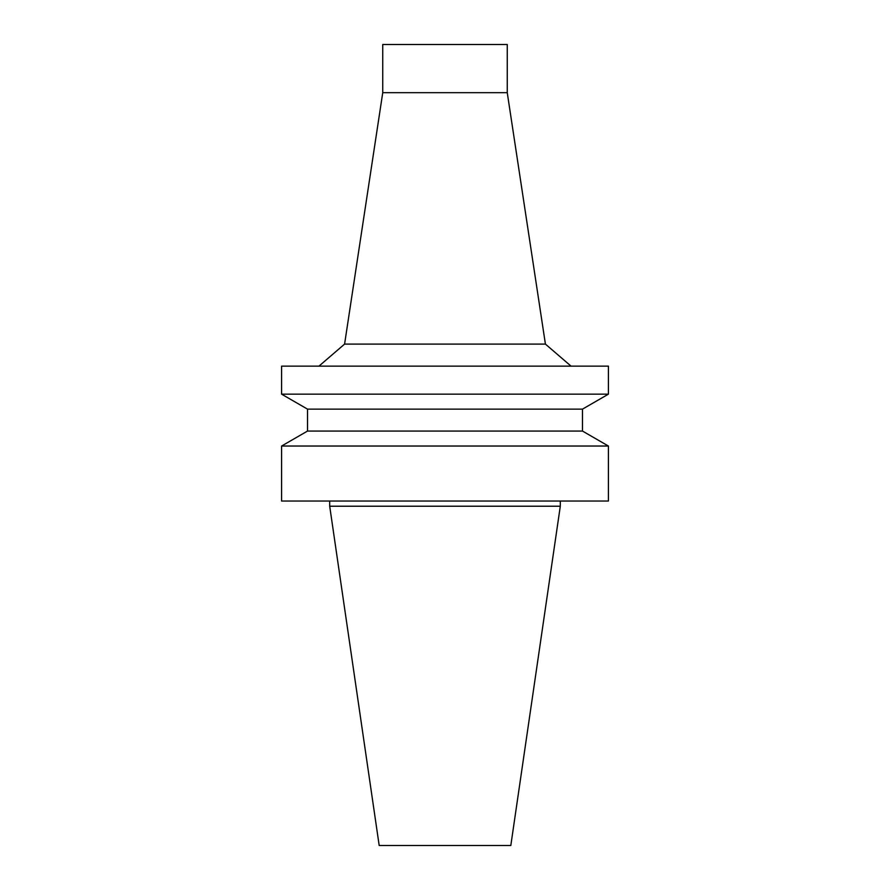 <?xml version="1.0" encoding="UTF-8"?>
<svg xmlns="http://www.w3.org/2000/svg" width="890" height="890" viewBox="0 0 890 890"><rect width="100%" height="100%" fill="white"/><g stroke="black" fill="none" stroke-linecap="round" stroke-linejoin="round"><path stroke-width="1.33" d="M445 845.5L510.816 845.5L560.299 506.221L329.701 506.221L379.185 845.5L445 845.5M445 501.026L608.415 501.026L608.415 446.035L281.585 446.035L281.585 501.026L445 501.026M582.483 431.06L582.483 409.133L307.517 409.133L307.517 431.06L582.483 431.06L608.415 446.035M307.517 409.133L281.585 394.159L608.415 394.159L582.483 409.133M281.585 394.159L281.585 366.146L608.415 366.146L608.415 394.159M382.745 92.682L507.255 92.682L507.255 44.5L382.745 44.5L382.745 92.682L344.586 344.096L545.414 344.096L571.057 366.146M329.701 501.026L329.701 506.221M560.299 501.026L560.299 506.221M307.517 431.06L281.585 446.035M344.586 344.096L318.943 366.146M507.255 92.682L545.414 344.096"/></g></svg>
